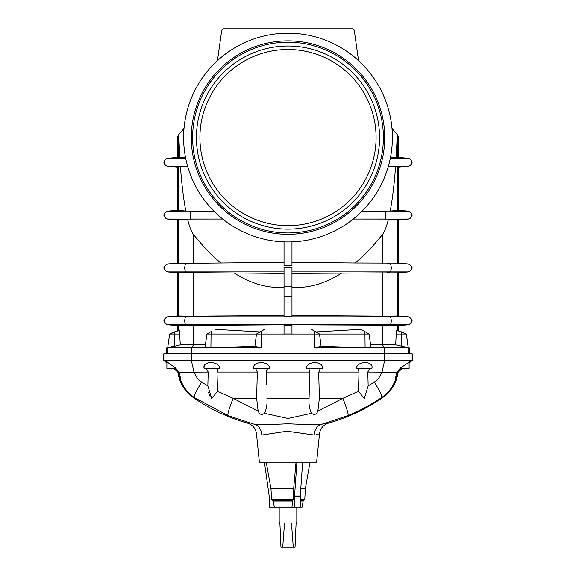 <?xml version="1.0" encoding="UTF-8"?>
<svg xmlns="http://www.w3.org/2000/svg" width="576" height="576" viewBox="0 0 576 576"><rect width="100%" height="100%" fill="white"/><g stroke="black" fill="none" stroke-linecap="round" stroke-linejoin="round"><path stroke-width="0.86" d="M199.915 137.592A88.085 88.085 0 0 1 332.042 61.301A88.085 88.085 0 0 1 332.042 213.876A88.085 88.085 0 0 1 199.915 137.592M322.963 222.214A91.562 91.562 0 0 0 343.807 65.002A91.562 91.562 0 0 0 197.23 125.554A91.562 91.562 0 0 0 322.963 222.214M324.418 225.742A95.378 95.378 0 0 0 346.133 61.97A95.378 95.378 0 0 0 193.45 125.057A95.378 95.378 0 0 0 324.418 225.742M324.936 226.987A96.725 96.725 0 0 0 346.954 60.905A96.725 96.725 0 0 0 192.11 124.877A96.725 96.725 0 0 0 324.936 226.987M327.859 234.065A104.386 104.386 0 0 0 361.858 63.821A104.386 104.386 0 0 0 191.57 97.61A104.386 104.386 0 0 0 327.859 234.065M284.033 241.898L284.033 265.579L291.967 265.579L291.967 241.898M213.948 211.154L190.526 211.154L190.526 219.053L222.739 219.053L187.546 219.096C189.425 226.757 191.441 231.934 193.594 234.634C202.622 245.88 211.702 255.341 220.81 263.009L284.033 262.404M187.812 166.882L180.41 166.637C181.735 184.342 183.535 199.145 185.803 211.046L213.833 211.046M223.848 28.8L352.152 28.8L223.848 28.8A2.203 2.203 0 0 0 221.666 30.694L217.454 60.646A104.386 104.386 0 0 0 184.025 128.347L178.726 134.662L179.813 157.81L185.544 157.565M354.334 30.694L358.546 60.646L354.334 30.694A2.203 2.203 0 0 0 352.152 28.8M390.456 157.565L396.187 157.81L397.274 134.662L391.975 128.347A104.386 104.386 0 0 0 358.546 60.646M362.167 211.046L390.197 211.046C392.465 199.145 394.265 184.342 395.59 166.637L388.188 166.882M291.967 262.404L355.19 263.009C364.298 255.341 373.378 245.88 382.406 234.634C384.559 231.934 386.575 226.757 388.454 219.096L353.261 219.06L385.474 219.053L385.474 211.154L362.052 211.154M220.81 263.009L188.734 263.311L185.99 264.01L284.033 264.01M284.033 296.59L284.033 267.458L288 267.962L291.967 267.458L291.967 296.59L284.033 296.59L284.033 316.318L291.967 316.318L291.967 296.59M187.546 219.096L178.33 219.787L178.33 263.138L188.734 263.311M190.526 219.103L167.76 219.053L178.33 219.787M185.803 211.046L177.451 210.283L167.414 211.154C162.727 213.79 162.727 216.425 167.414 219.053L177.451 219.931L177.451 263.131L178.2 263.131L168.199 264.01L185.99 264.01A3.967 1.354 90 0 0 184.752 267.962A3.967 1.354 90 0 0 185.99 271.908L284.033 271.908M180.41 166.637L178.33 166.932L178.33 210.427M187.61 166.205L167.76 166.205L178.33 166.932M179.813 157.81L177.451 157.428L167.414 158.306C162.727 160.934 162.727 163.57 167.414 166.205L177.451 167.083L177.451 210.283M178.726 134.662L178.33 135.137C177.156 136.534 177.156 136.534 178.33 135.137L178.33 157.572M397.274 134.662L397.67 135.137C398.844 136.534 398.844 136.534 397.67 135.137L397.67 157.572L396.187 157.81M390.312 158.306L408.24 158.306L397.67 157.572M395.59 166.637L398.549 167.083L408.586 166.205C413.273 163.57 413.273 160.934 408.586 158.306L398.225 157.428M390.197 211.046L397.67 210.427L397.67 166.932M385.474 211.01L408.24 211.154L397.67 210.427M355.19 263.009L397.67 263.138L397.67 219.787L388.454 219.096M397.67 219.787L408.586 219.053C413.273 216.425 413.273 213.79 408.586 211.154L398.225 210.283M177.451 263.131L167.414 264.01C162.727 266.645 162.727 269.273 167.414 271.908L185.99 271.908L188.734 272.614L284.033 273.384M387.266 272.614L390.01 271.908L291.967 271.908L291.967 273.384L398.549 272.786L408.586 271.908C413.273 269.273 413.273 266.645 408.586 264.01L291.967 264.01M190.526 211.01L167.414 211.154M185.688 158.306L167.414 158.306M388.39 166.205L408.586 166.205M387.266 263.311L390.01 264.01A3.967 1.354 -90 0 1 391.248 267.962A3.967 1.354 -90 0 1 390.01 271.908L407.801 271.908A3.967 3.946 -90 0 0 407.801 264.01L397.67 263.138M397.8 263.131L408.586 264.01M398.549 263.131L398.225 219.931M284.033 286.675L291.967 286.675M234.281 273.017C250.819 283.68 267.401 288.439 284.033 287.302M193.594 272.614L193.594 316.159L284.033 315.562M193.594 316.159L188.734 316.159L185.99 316.865L390.01 316.865L387.266 316.159L291.967 315.562M188.734 272.614L178.33 272.779L178.33 315.994L188.734 316.159M168.199 264.01L167.414 264.01L168.199 264.01A3.967 3.946 90 0 0 168.199 271.908L178.33 272.779M397.8 272.786L408.586 271.908M291.967 287.302C308.599 288.439 325.181 283.68 341.719 273.017M387.266 316.159L397.67 315.994L397.67 272.779M178.2 272.786L177.451 272.786L177.451 315.986L167.414 316.865C162.727 319.5 162.727 322.128 167.414 324.763L390.01 324.763A3.967 1.354 -90 0 0 391.248 320.81A3.967 1.354 -90 0 0 390.01 316.865L407.801 316.865L397.67 315.994M178.33 315.994L168.199 316.865L185.99 316.865A3.967 1.354 90 0 0 184.752 320.81A3.967 1.354 90 0 0 185.99 324.763L188.734 325.462L178.33 325.634L178.33 330.53L179.604 330.214L179.604 334.03L174.535 334.03L174.535 332.244L169.654 334.03L174.535 334.03L174.449 346.27L167.71 347.666L169.632 334.03M177.451 315.986L178.2 315.986M397.8 315.986L408.586 316.865C413.273 319.5 413.273 322.128 408.586 324.763L407.801 324.763A3.967 3.946 -90 0 0 407.801 316.865M168.199 316.865L167.414 316.865L168.199 316.865A3.967 3.946 90 0 0 168.199 324.763L178.2 325.642L167.414 324.763M188.734 325.462L284.033 326.059L284.033 325.31L291.967 325.31L291.967 326.059L398.549 325.642L408.586 324.763M179.604 334.03L180.31 344.844L205.409 344.844L206.928 334.03L211.932 331.135L211.068 334.03L210.902 347.681C207.238 347.58 205.344 347.054 205.236 346.09L206.928 334.03L314.698 334.03L314.424 331.078L310.867 329.026L315.95 331.956L360.914 329.321L369.072 334.03L370.764 346.09C370.656 347.054 368.762 347.58 365.098 347.681L321.062 346.349L314.798 347.681L409.133 347.681L408.254 347.443L406.368 334.015L408.211 347.623M408.053 347.566L407.527 347.393M406.699 347.148L406.224 347.011M408.29 347.666L395.69 344.844L396.396 330.214L406.346 334.03L396.396 334.03M169.654 334.03L178.33 330.53M173.002 346.126L171.497 346.536M170.28 346.874L169.79 347.011M169.272 347.155L168.473 347.393M167.746 347.443L261.202 347.681L254.938 346.349L210.902 347.681M401.465 331.848L406.346 334.03L396.396 330.214M409.068 353.844L408.204 347.681L405.85 347.242M174.535 331.848L170.892 333.382M170.258 333.67L169.848 333.871M166.932 353.844L167.796 347.681L169.711 347.328M211.55 362.29L210.11 362.29M204.811 365.234L204.12 367.33M206.309 368.496L206.374 369.022M365.897 362.29L364.45 362.282M357.019 366.588L356.659 367.25M266.27 371.995L267.192 370.274M267.322 369.274L266.227 372.046L309.773 372.046L308.772 368.381M217.562 368.381L217.778 369.612L216.994 372.046L257.314 372.046L255.845 368.957M217.03 371.995L217.49 371.182M402.372 368.381L397.649 372.276L402.754 368.381M409.118 363.038L412.207 360.454L412.207 353.844L411.084 353.844L411.084 360.454L408.578 362.578L409.118 362.369L409.118 368.381L399.874 368.381L408.578 362.578M167.422 362.578L166.882 362.369L166.882 368.381L176.126 368.381L164.916 360.454L164.916 353.844L191.354 353.844L191.354 360.454L412.207 360.454M369.698 368.381L367.812 372.046L396.583 372.24L400.716 368.381M194.292 372.046C195.545 376.33 198.036 379.692 201.751 382.133L207.842 385.927L208.188 372.046L179.417 372.24L175.284 368.381M207.871 384.97L208.188 372.046L206.302 368.381M204.098 367.855L204.098 368.381L219.751 368.381C219.29 360.713 201.787 360.734 204.12 368.381L204.098 367.877M253.649 368.381C252.23 360.749 269.878 360.727 269.438 368.381L253.649 368.381M267.228 368.381L267.322 369.151M306.562 368.381C306.108 360.749 323.755 360.727 322.351 368.381L306.562 368.381M318.701 372.42L320.162 368.64M319.378 398.7L318.686 372.046L359.006 372.046L358.222 369.612L358.438 368.381M356.249 368.381C356.688 360.734 374.198 360.713 371.88 368.381L356.249 368.381M371.902 368.381L371.902 367.855L371.88 368.381M193.961 372.046L191.354 360.454L163.793 360.454L163.793 353.844L164.916 353.844M173.628 368.381L178.351 372.276L173.246 368.381M166.882 363.038L163.793 360.454M180.13 379.274L180.382 379.865M177.883 372.276C179.46 382.853 184.594 391.27 193.27 397.519L194.285 397.519C188.122 393.242 183.636 387.569 180.85 380.498C183.636 387.569 188.122 393.242 194.285 397.519A18.936 2.635 -55.9 0 1 201.751 382.133M208.483 392.335L210.06 396.367M257.278 373.277L256.99 384.538M259.308 413.122L259.841 413.683M266.242 372.42L266.566 384.538M309.737 373.277L309.434 384.538M319.298 395.741L319.01 384.538M348.048 415.591A18.936 1.865 67.7 0 0 342.842 398.326L319.37 398.326L317.858 411.055L342.842 398.326L358.481 391.262L364.262 398.513L368.158 385.927L367.812 372.046L368.158 385.927L374.249 382.133A18.936 2.635 55.9 0 1 381.715 397.519C370.944 404.791 359.726 410.81 348.048 415.591L321.48 424.361C330.703 422.798 330.703 422.798 321.48 424.361C311.94 424.62 300.78 424.433 288 423.785L288 418.478L311.515 413.323C309.413 408.78 308.599 403.783 309.067 398.326L309.773 372.046M397.649 372.276C396.85 376.74 396.022 379.476 395.15 380.498L395.626 379.858M396.583 372.24L395.15 380.498C392.458 387.454 387.979 393.127 381.715 397.519L382.73 397.519C391.406 391.27 396.54 382.853 398.117 372.276M381.708 372.046C380.484 376.294 377.993 379.656 374.249 382.133M358.481 391.262L359.006 372.046M317.858 411.055C316.418 414.59 314.302 415.346 311.515 413.323M309.067 398.326L266.933 398.326C267.401 403.783 266.587 408.78 264.485 413.323C261.698 415.346 259.582 414.59 258.142 411.055L256.63 398.326L257.314 372.046M216.994 372.046L217.519 391.262L233.158 398.326L258.142 411.055M217.519 391.262L211.738 398.513L207.842 385.927M179.417 372.24L180.85 380.563M180.85 380.498C179.986 379.498 179.15 376.754 178.351 372.276M327.24 422.82L321.566 424.339M382.73 397.519C366.055 409.082 347.947 417.636 328.428 423.18L328.01 423.252M194.285 397.519L227.952 415.591A18.936 1.865 -67.7 0 1 233.158 398.326L256.63 398.326M264.485 413.323L288 418.478M227.952 415.591L254.52 424.361C264.06 424.62 275.22 424.433 288 423.785L288 431.086L261.785 435.06A12.334 10.195 99.5 0 0 254.52 424.361C245.297 422.798 245.297 422.798 254.52 424.361M249.343 423.49L248.062 423.266M285.07 431.1L285.97 431.064M286.02 431.057L314.251 435.053M316.49 434.527L319.514 433.8C320.314 428.443 323.287 424.901 328.428 423.18M314.215 435.06C321.25 433.397 321.25 433.397 314.215 435.06A12.334 10.195 80.5 0 1 321.48 424.361M261.785 435.06C254.75 433.397 254.75 433.397 261.785 435.06C254.75 433.397 254.75 433.397 261.785 435.06M319.514 433.8L316.627 462.197L259.373 462.197L256.486 433.8C255.686 428.443 252.713 424.901 247.572 423.18C228.053 417.636 209.945 409.082 193.27 397.519M302.645 462.197L300.276 495.986A0.878 0.439 -90 0 0 300.269 496.102L300.218 507.118L302.098 507.118L303.17 501.019L300.247 501.019M300.276 495.986L294.552 495.986L296.928 462.197M293.652 488.75L270.972 488.75L293.652 488.75L296.028 462.197M294.552 495.986A0.878 0.439 -90 0 0 294.545 496.102L294.502 507.118L291.989 507.118L292.543 501.019L293.364 499.464L293.645 488.858M266.227 462.197L270.972 488.75M264.427 462.197L269.179 495.986A0.878 0.878 0 0 1 269.186 496.102L269.28 507.118L274.298 507.118L273.197 501.019L271.555 499.464L270.986 488.858M300.218 507.118L294.502 507.118M291.989 507.118L274.298 507.118M279.893 522.979L279.194 522.274L279.893 522.979L280.951 547.2L282.715 547.2L284.551 522.979L291.449 522.979L284.551 522.979L291.449 522.979L293.285 547.2L295.049 547.2L296.107 522.979L296.806 522.274L296.806 507.118M279.194 522.274L279.194 507.118M282.715 547.2L293.285 547.2M191.354 353.844L411.084 353.844M180.31 344.844L174.449 346.27M174.535 332.244L179.604 330.214M360.914 329.321L369.072 334.03L364.932 334.03L364.068 331.135M366.307 347.645L365.098 347.681L364.932 334.03L319.536 334.03L314.424 331.078L319.536 334.03L321.062 346.342M369.072 334.03L370.591 344.844L395.69 344.844M366.674 347.623L367.423 347.551M368.863 347.314L369.274 347.213M369.576 347.119L369.95 346.975M370.771 346.147L370.591 344.844M284.033 325.31L284.033 333.994L284.033 329.026L265.133 329.026L261.576 331.078L261.202 347.681M284.033 333.994L291.967 333.994L291.967 325.31M310.867 329.026L291.967 329.026L291.967 333.994M206.928 334.03L211.932 331.135M254.938 346.349L256.464 334.03L261.576 331.078L256.464 334.03M215.086 329.321L260.05 331.956L265.133 329.026M314.82 347.681L314.698 334.03L319.536 334.03M193.594 234.634L193.594 263.304M177.775 210.283L167.76 211.154A3.967 3.96 90 0 0 167.76 219.053M177.775 157.428L167.76 158.306A3.967 3.96 90 0 0 167.76 166.205M398.225 167.083L408.24 166.205A3.967 3.96 -90 0 0 408.24 158.306M385.474 219.103L408.24 219.053A3.967 3.96 -90 0 0 408.24 211.154M382.406 234.634L382.406 263.304M284.033 267.962L291.967 267.962M382.406 272.614L382.406 316.159M387.266 325.462L390.01 324.763L407.801 324.763L397.8 325.642M401.551 346.27L401.465 332.244M384.646 353.844L384.646 360.454L382.039 372.046M300.78 488.75L305.345 488.75L310.025 462.197M300.254 499.464L304.776 499.464L305.33 488.858L300.773 488.858M300.247 500.292L303.97 500.292L304.776 499.464M294.545 496.102L300.269 496.102M271.555 499.464L293.364 499.464M272.376 500.292L292.946 500.292M292.543 501.019L273.197 501.019M193.594 325.469L193.594 344.844L191.592 347.681L191.426 353.844M382.406 325.469L382.406 344.844L384.408 347.681L384.574 353.844M397.67 330.53L397.67 325.634M177.451 136.188L177.451 157.428M398.549 136.188L398.549 157.428M398.549 167.083L398.549 210.283M398.549 219.931L408.586 219.053M177.451 272.786L167.414 271.908M398.549 272.786L398.549 315.986M303.97 500.292L303.17 501.019M409.133 347.681L410.004 353.844M166.867 347.681L165.996 353.844M398.549 325.642L398.549 330.667M177.451 325.642L177.451 330.667"/></g></svg>
